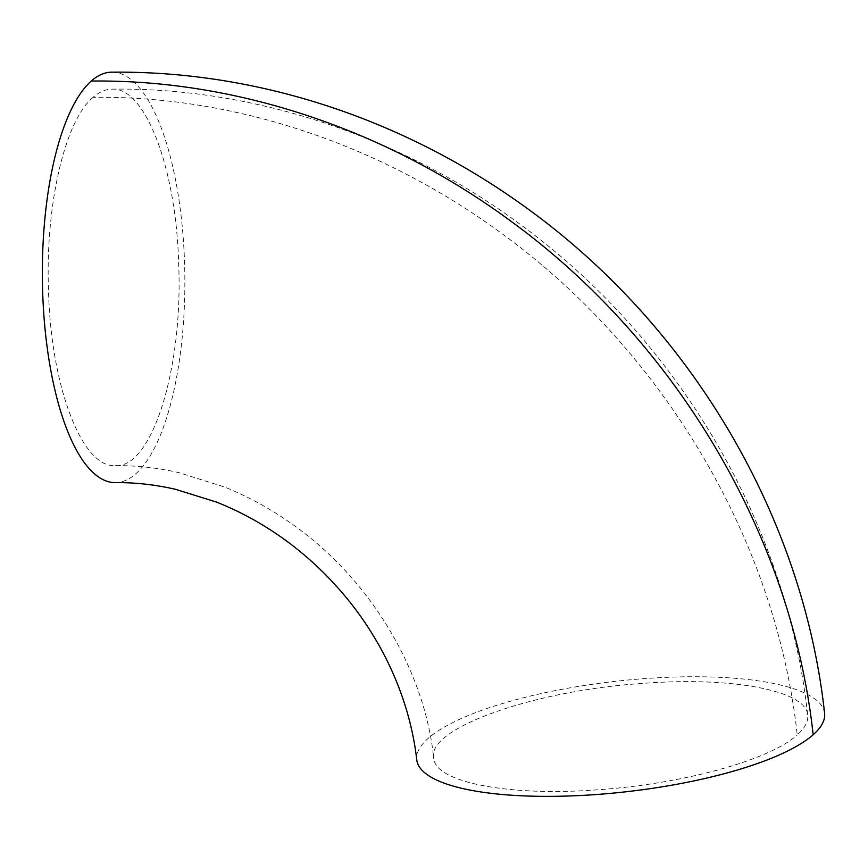 <?xml version="1.0" encoding="UTF-8"?>
<svg xmlns="http://www.w3.org/2000/svg" width="868" height="868" viewBox="0 0 868 868"><rect width="100%" height="100%" fill="white"/><g stroke="black" fill="none" stroke-linecap="round" stroke-linejoin="round"><path stroke-width="0.65" stroke-dasharray="4.34 3.25" d="M93.082 97.325C64.742 120.782 45.19 205.673 48.521 290.769C50.908 386.759 82.124 468.286 115.455 465.649C151.987 468.112 183.181 368.77 178.667 264.013C176.302 168.208 145.14 86.681 111.885 89.165C105.451 89.241 99.191 91.954 93.082 97.325C234.696 95.513 381.54 144.804 502.409 233.991C664.508 352.137 776.383 541.882 797.215 734.903C804.886 728.068 808.39 721.503 807.717 715.199C806.687 690.646 731.724 676.28 641.908 683.474C533.017 690.602 426.893 728.491 433.642 757.818C434.488 782.437 509.516 796.835 599.462 789.641C683.669 783.793 770.437 759.782 797.215 734.903M112.439 72.163A205.249 71.252 -90.5 0 1 184.851 277.695A205.249 71.252 -90.5 0 1 115.618 482.63M824.6 713.279A205.249 55.465 -6.5 0 0 615.358 681.337A205.249 55.465 -6.5 0 0 416.705 759.229M115.455 465.649C136.2 465.422 157.423 467.765 179.112 472.691L224.606 487.046C250.765 497.57 275.677 511.653 299.33 529.306C375.92 586.247 425.385 676.053 433.642 757.818M111.885 89.165C249.93 86.952 397.869 134.648 517.013 222.034C676.801 337.457 786.679 522.471 807.717 715.199"/><path stroke-width="1.3" d="M115.618 482.63A205.249 71.252 -90.5 0 1 43.4 308.086A205.249 71.252 -90.5 0 1 91.227 81.06A205.249 71.252 -90.5 0 1 111.722 72.163A205.249 71.252 -90.5 0 1 112.439 72.163M416.705 759.229A205.249 55.465 -6.5 0 0 416.749 759.739A205.249 55.465 -6.5 0 0 589.361 795.001A205.249 55.465 -6.5 0 0 813.153 734.751A205.249 55.465 -6.5 0 0 824.6 713.279C803.041 515.787 690.581 326.444 526.995 208.277C406.007 120.164 259.304 70.579 111.733 72.174M813.153 734.751C791.8 536.858 677.094 342.317 510.894 221.188C386.976 129.744 236.432 79.205 91.227 81.06M416.759 759.739C409.338 695.17 379.435 634.031 337.392 587.3C322.668 570.818 306.588 556.03 289.152 542.923C266.02 525.672 241.716 512.033 216.24 502.008L175.347 489.259C154.905 484.626 134.996 482.424 115.618 482.641"/></g></svg>
